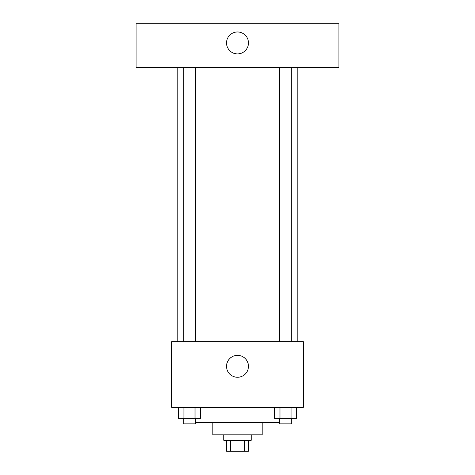 <?xml version="1.0" encoding="UTF-8"?>
<svg xmlns="http://www.w3.org/2000/svg" width="475" height="475" viewBox="0 0 475 475"><rect width="100%" height="100%" fill="white"/><g stroke="black" fill="none" stroke-linecap="round" stroke-linejoin="round"><path stroke-width="0.71" d="M244.53 440.289L244.53 451.25L226.539 451.25L226.539 440.289M244.53 451.25L248.461 451.25L248.461 440.289M251.204 434.809L251.204 440.289L223.796 440.289L223.796 434.809M230.47 440.289L230.47 451.25M262.164 422.477L262.164 434.809L212.836 434.809L212.836 422.477M279.353 422.477L195.647 422.477M303.27 407.402L171.73 407.402L171.73 341.632L303.27 341.632L303.27 407.402M248.461 366.296A10.961 10.961 0 0 1 232.02 375.79A10.961 10.961 0 0 1 232.02 356.802A10.961 10.961 0 0 1 248.461 366.296M297.789 67.598L297.789 341.632M279.353 341.632L279.353 67.598M195.647 67.598L195.647 341.632M338.895 67.598L136.105 67.598L136.105 23.75L338.895 23.75L338.895 67.598M237.5 31.973A10.961 10.961 0 0 1 246.994 48.414A10.961 10.961 0 0 1 228.006 48.414A10.961 10.961 0 0 1 237.5 31.973M296.584 407.402L296.584 418.368L274.437 418.368L274.437 407.402M291.05 407.402L291.05 418.368M279.977 407.402L279.977 418.368M291.674 418.368L291.674 423.848L279.353 423.848L279.353 418.368M200.563 407.402L200.563 418.368L178.416 418.368L178.416 407.402M195.023 407.402L195.023 418.368M183.95 407.402L183.95 418.368M195.647 418.368L195.647 423.848L183.326 423.848L183.326 418.368M177.211 67.598L177.211 341.632M291.674 341.632L291.674 67.598M183.326 67.598L183.326 341.632"/></g></svg>
